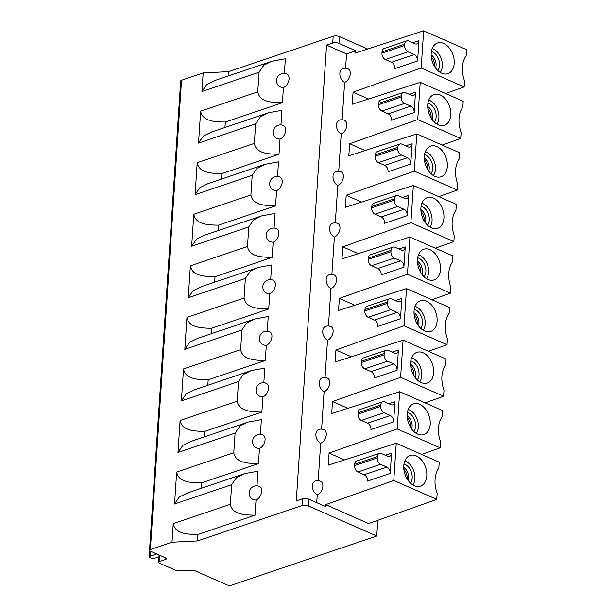 <?xml version="1.0" encoding="UTF-8"?>
<svg xmlns="http://www.w3.org/2000/svg" width="616" height="616" viewBox="0 0 616 616"><rect width="100%" height="100%" fill="white"/><g stroke="black" fill="none" stroke-linecap="round" stroke-linejoin="round"><path stroke-width="0.92" d="M344.644 82.328A7.354 4.635 -66.3 0 0 350.25 73.82A7.354 4.635 -66.3 0 0 348.055 68.83A7.354 7.354 0 0 0 342.735 68.592A7.354 4.951 71.3 0 0 339.94 75.191A7.354 4.951 71.3 0 0 344.644 82.328L342.157 119.781M325.664 504.65L368.645 523.554L436.752 499.383L393.77 480.48L325.664 504.65L325.533 506.545L308.701 499.137A4.412 1.709 -176.2 0 0 302.464 498.806L296.281 500.893L326.557 45.122L346.531 53.908L345.584 68.222M346.531 53.908L355.809 50.774L338.969 43.366A4.412 1.709 3.8 0 0 332.74 43.035L333.187 36.267L228.659 71.633L228.374 75.937M445.568 93.509L464.148 86.918L421.167 68.014L423.639 30.8L355.663 52.961L355.809 50.774M421.167 68.014L353.06 92.177L368.537 98.984M425.025 402.864L443.605 396.273L400.616 377.362L403.087 340.147L335.135 362.015L335.936 349.973L404.042 325.802L406.514 288.588L338.561 310.456L339.362 298.413L407.469 274.251L409.94 237.037L341.988 258.897L342.781 246.854L410.887 222.692L413.359 185.478L345.407 207.338L346.207 195.295L414.314 171.132L416.786 133.918L348.833 155.779L349.634 143.736L417.74 119.573L420.212 82.359L352.26 104.227L353.06 92.177M400.616 377.362L332.509 401.532L331.708 413.575L399.661 391.707L397.189 428.921L329.09 453.091L328.29 465.134L396.242 443.266L393.77 480.48M317.248 494.794A7.354 4.635 -66.3 0 0 322.853 486.286A7.354 4.635 -66.3 0 0 320.659 481.296A7.354 7.354 0 0 0 315.338 481.058A7.354 4.951 71.3 0 0 312.543 487.656A7.354 4.951 71.3 0 0 317.248 494.794L316.724 502.664M318.187 480.688L320.674 443.235A7.354 4.635 -66.3 0 0 326.272 434.727A7.354 4.635 -66.3 0 0 324.085 429.737A7.354 7.354 0 0 0 318.765 429.498A7.354 4.951 71.3 0 0 315.97 436.097A7.354 4.951 71.3 0 0 320.674 443.235M321.606 429.129L324.101 391.676A7.354 4.635 -66.3 0 0 329.699 383.167A7.354 4.635 -66.3 0 0 327.504 378.178A7.354 7.354 0 0 0 322.191 377.947A7.354 4.951 71.3 0 0 319.396 384.538A7.354 4.951 71.3 0 0 324.101 391.676M327.52 340.117A7.354 4.635 -66.3 0 0 333.125 331.608A7.354 4.635 -66.3 0 0 330.931 326.619A7.354 7.354 0 0 0 325.61 326.388A7.354 4.951 71.3 0 0 322.815 332.979A7.354 4.951 71.3 0 0 327.52 340.117L325.032 377.57M330.946 288.558A7.354 4.635 -66.3 0 0 336.552 280.049A7.354 4.635 -66.3 0 0 334.357 275.059A7.354 7.354 0 0 0 329.036 274.828A7.354 4.951 71.3 0 0 326.241 281.427A7.354 4.951 71.3 0 0 330.946 288.558L328.459 326.01M334.373 237.006A7.354 4.635 -66.3 0 0 339.97 228.49A7.354 4.635 -66.3 0 0 337.784 223.5A7.354 7.354 0 0 0 332.463 223.269A7.354 4.951 71.3 0 0 329.668 229.868A7.354 4.951 71.3 0 0 334.373 237.006L331.885 274.451M337.799 185.447A7.354 4.635 -66.3 0 0 343.397 176.931A7.354 4.635 -66.3 0 0 341.202 171.941A7.354 7.354 0 0 0 335.889 171.71A7.354 4.951 71.3 0 0 333.087 178.309A7.354 4.951 71.3 0 0 337.799 185.447L335.304 222.9M341.218 133.888A7.354 4.635 -66.3 0 0 346.823 125.379A7.354 4.635 -66.3 0 0 344.629 120.389A7.354 7.354 0 0 0 339.308 120.151A7.354 4.951 71.3 0 0 336.513 126.75A7.354 4.951 71.3 0 0 341.218 133.888L338.731 171.34M415.531 92.207L414.175 112.512A5.151 3.465 71.3 0 0 410.833 106.16L404.558 103.403A5.151 3.465 -108.7 0 1 401.208 97.058L401.301 95.703A5.151 3.465 -108.7 0 1 403.311 92.439A5.151 3.465 -108.7 0 1 405.274 92.577L411.55 95.334A5.151 3.465 71.3 0 0 413.513 95.48A5.151 3.465 71.3 0 0 415.531 92.207L409.263 94.333M412.104 143.767L410.757 164.072A5.151 3.465 71.3 0 0 407.407 157.719L401.132 154.963A5.151 3.465 -108.7 0 1 397.79 148.618L397.874 147.263A5.151 3.465 -108.7 0 1 399.884 143.998A5.151 3.465 -108.7 0 1 401.855 144.136L408.131 146.893A5.151 3.465 71.3 0 0 410.094 147.039A5.151 3.465 71.3 0 0 412.104 143.767L405.836 145.892M408.678 195.326L407.33 215.623A5.151 3.465 71.3 0 0 403.981 209.278L397.705 206.522A5.151 3.465 -108.7 0 1 394.363 200.177L394.456 198.822A5.151 3.465 -108.7 0 1 396.465 195.557A5.151 3.465 -108.7 0 1 398.429 195.696L404.704 198.452A5.151 3.465 71.3 0 0 406.668 198.598A5.151 3.465 71.3 0 0 408.678 195.326L402.41 197.451M405.251 246.885L403.903 267.182A5.151 3.465 71.3 0 0 400.562 260.838L394.286 258.081A5.151 3.465 -108.7 0 1 390.937 251.736L391.029 250.381A5.151 3.465 -108.7 0 1 393.039 247.108A5.151 3.465 -108.7 0 1 395.002 247.255L401.278 250.011A5.151 3.465 71.3 0 0 403.241 250.158A5.151 3.465 71.3 0 0 405.251 246.885L398.991 249.003M401.832 298.444L400.477 318.741A5.151 3.465 71.3 0 0 397.135 312.397L390.86 309.64A5.151 3.465 -108.7 0 1 387.51 303.288L387.603 301.94A5.151 3.465 -108.7 0 1 389.612 298.668A5.151 3.465 -108.7 0 1 391.576 298.814L397.851 301.57A5.151 3.465 71.3 0 0 399.815 301.709A5.151 3.465 71.3 0 0 401.832 298.444L395.564 300.562M397.058 370.301L398.406 350.004A5.151 3.465 71.3 0 1 396.396 353.268A5.151 3.465 71.3 0 1 394.433 353.13L388.157 350.373A5.151 3.465 -108.7 0 0 386.186 350.227L363.509 357.904A5.151 3.465 71.3 0 0 361.5 361.168L361.415 362.524A5.151 3.465 71.3 0 0 364.757 368.869L371.032 371.625A5.151 3.465 -108.7 0 1 374.382 377.97L397.058 370.301A5.151 3.465 71.3 0 0 393.709 363.956L387.433 361.199A5.151 3.465 -108.7 0 1 384.091 354.847L384.176 353.499A5.151 3.465 -108.7 0 1 386.186 350.227M393.632 421.86L394.979 401.563A5.151 3.465 71.3 0 1 392.97 404.827A5.151 3.465 71.3 0 1 391.006 404.689L384.731 401.925A5.151 3.465 -108.7 0 0 382.767 401.786L360.09 409.455A5.151 3.465 71.3 0 0 358.081 412.728L357.988 414.083A5.151 3.465 71.3 0 0 361.33 420.428L367.606 423.184A5.151 3.465 -108.7 0 1 370.955 429.529L393.632 421.86A5.151 3.465 71.3 0 0 390.282 415.515L384.007 412.751A5.151 3.465 -108.7 0 1 380.665 406.406L380.757 405.051A5.151 3.465 -108.7 0 1 382.767 401.786M390.205 473.419L391.553 453.122A5.151 3.465 71.3 0 1 389.543 456.387A5.151 3.465 71.3 0 1 387.58 456.248L381.304 453.484A5.151 3.465 -108.7 0 0 379.34 453.345L356.664 461.014A5.151 3.465 71.3 0 0 354.654 464.287L354.562 465.634A5.151 3.465 71.3 0 0 357.911 471.987L364.187 474.743A5.151 3.465 -108.7 0 1 367.529 481.088L390.205 473.419A5.151 3.465 71.3 0 0 386.863 467.074L380.588 464.31A5.151 3.465 -108.7 0 1 377.238 457.965L377.331 456.61A5.151 3.465 -108.7 0 1 379.34 453.345M417.602 60.953L418.949 40.656A5.151 3.465 71.3 0 1 416.94 43.921A5.151 3.465 71.3 0 1 414.976 43.782L408.701 41.018A5.151 3.465 -108.7 0 0 406.737 40.879L384.061 48.548A5.151 3.465 71.3 0 0 382.051 51.821L381.959 53.169A5.151 3.465 71.3 0 0 385.308 59.513L391.584 62.278A5.151 3.465 -108.7 0 1 394.925 68.622L417.602 60.953A5.151 3.465 71.3 0 0 414.26 54.608L407.985 51.844A5.151 3.465 -108.7 0 1 404.635 45.499L404.727 44.144A5.151 3.465 -108.7 0 1 406.737 40.879M403.311 92.439L380.634 100.108A5.151 3.465 71.3 0 0 378.624 103.373L378.532 104.728A5.151 3.465 71.3 0 0 381.882 111.073L388.157 113.837A5.151 3.465 -108.7 0 1 391.499 120.182L414.175 112.512M399.884 143.998L377.208 151.667A5.151 3.465 71.3 0 0 375.198 154.932L375.113 156.287A5.151 3.465 71.3 0 0 378.455 162.632L384.731 165.396A5.151 3.465 -108.7 0 1 388.08 171.741L410.757 164.072M396.465 195.557L373.789 203.226A5.151 3.465 71.3 0 0 371.779 206.491L371.687 207.846A5.151 3.465 71.3 0 0 375.029 214.191L381.304 216.955A5.151 3.465 -108.7 0 1 384.654 223.3L407.33 215.623M393.039 247.108L370.362 254.785A5.151 3.465 71.3 0 0 368.353 258.05L368.26 259.405A5.151 3.465 71.3 0 0 371.61 265.75L377.885 268.507A5.151 3.465 -108.7 0 1 381.227 274.859L403.903 267.182M389.612 298.668L366.936 306.345A5.151 3.465 71.3 0 0 364.926 309.609L364.834 310.965A5.151 3.465 71.3 0 0 368.183 317.309L374.459 320.066A5.151 3.465 -108.7 0 1 377.8 326.418L400.477 318.741M283.437 87.487A7.354 6.491 145.7 0 1 277.808 84.869A7.354 7.354 0 0 1 286.848 73.989A7.354 4.635 -66.3 0 1 289.043 78.979A7.354 4.635 -66.3 0 1 283.437 87.487L282.428 102.718L225.31 122.037L224.948 127.497M282.428 102.718C270.478 102.61 259.544 101.548 257.757 91.83L259.059 72.211L263.871 65.173L271.872 61.215L285.347 58.736L284.376 73.381M326.557 45.122L332.74 43.035M308.701 499.137L308.246 505.905A4.412 1.709 3.8 0 0 302.017 505.567L197.49 540.933L197.913 534.503C185.97 534.403 175.036 533.341 173.242 523.623L172.01 542.226L150.358 549.549A2.941 1.14 3.8 0 0 149.519 550.28L180.688 80.973A2.941 1.14 -176.2 0 1 181.535 80.249L150.358 549.549M256.04 499.961A7.354 6.491 145.7 0 1 250.412 497.335A7.354 7.354 0 0 1 259.452 486.455A7.354 4.635 -66.3 0 1 261.646 491.445A7.354 4.635 -66.3 0 1 256.04 499.961L255.032 515.184L197.913 534.503M173.242 523.623L230.361 504.296L231.662 484.677L236.475 477.639L244.475 473.689L257.95 471.202L256.98 485.855M200.978 488.403L201.34 482.944C189.389 482.844 178.463 481.781 176.669 472.064L174.544 504.003L179.356 496.966L187.718 492.892M259.467 448.402A7.354 6.491 145.7 0 1 253.838 445.776A7.354 7.354 0 0 1 262.878 434.904A7.354 4.635 -66.3 0 1 265.072 439.893A7.354 4.635 -66.3 0 1 259.467 448.402L258.458 463.625L201.34 482.944M176.669 472.064L233.78 452.745L235.089 433.117L239.901 426.08L247.901 422.129L261.377 419.642L260.406 434.295M204.404 436.844L204.766 431.385C192.816 431.285 181.882 430.222 180.095 420.505L177.97 452.444L182.783 445.407L191.137 441.333M262.893 396.843A7.354 6.491 145.7 0 1 257.265 394.217A7.354 7.354 0 0 1 266.305 383.345A7.354 4.635 -66.3 0 1 268.491 388.334A7.354 4.635 -66.3 0 1 262.893 396.843L261.877 412.065L204.766 431.385M180.095 420.505L237.206 401.185L238.507 381.558L243.32 374.52L251.328 370.57L264.803 368.083L263.825 382.736M266.312 345.283A7.354 6.491 145.7 0 1 260.684 342.658A7.354 7.354 0 0 1 269.723 331.785A7.354 4.635 -66.3 0 1 271.918 336.775A7.354 4.635 -66.3 0 1 266.312 345.283L265.304 360.506L208.185 379.833L207.823 385.285M267.252 331.177L268.222 316.524L254.755 319.011L246.746 322.961L241.934 329.999L184.823 349.326L186.941 317.386L244.059 298.067L245.361 278.447L188.242 297.767L190.367 265.827L247.478 246.508L248.787 226.888L191.668 246.208L193.786 214.276L250.905 194.949L252.206 175.329L195.095 194.648L197.212 162.716L254.331 143.389L255.632 123.77L198.514 143.089L200.639 111.157L257.757 91.83M269.739 293.724A7.354 6.491 145.7 0 1 264.11 291.099A7.354 7.354 0 0 1 273.15 280.226A7.354 4.635 -66.3 0 1 275.344 285.216A7.354 4.635 -66.3 0 1 269.739 293.724L268.73 308.947L211.611 328.274L211.25 333.726M270.678 279.618L271.648 264.965L258.173 267.452L250.173 271.41L245.361 278.447M273.165 242.165A7.354 6.491 145.7 0 1 267.536 239.539A7.354 7.354 0 0 1 276.576 228.667A7.354 4.635 -66.3 0 1 278.771 233.656A7.354 4.635 -66.3 0 1 273.165 242.165L272.156 257.388L215.038 276.715L214.676 282.174M274.105 228.059L275.075 213.413L261.6 215.893L253.6 219.85L248.787 226.888M276.592 190.606A7.354 6.491 145.7 0 1 270.963 187.988A7.354 7.354 0 0 1 280.003 177.108A7.354 4.635 -66.3 0 1 282.19 182.097A7.354 4.635 -66.3 0 1 276.592 190.606L275.575 205.829L218.464 225.156L218.102 230.615M277.523 176.499L278.501 161.854L265.026 164.333L257.018 168.291L252.206 175.329M280.01 139.047A7.354 6.491 145.7 0 1 274.382 136.429A7.354 7.354 0 0 1 283.422 125.549A7.354 4.635 -66.3 0 1 285.616 130.538A7.354 4.635 -66.3 0 1 280.01 139.047L279.002 154.269L221.883 173.596L221.521 179.056M280.95 124.94L281.92 110.295L268.453 112.774L260.445 116.732L255.632 123.77M225.31 122.037C213.367 121.937 202.433 120.867 200.639 111.157M211.688 131.986L203.334 136.051L198.514 143.089M228.659 71.633L203.18 72.927L181.535 80.249M203.18 72.927L201.94 91.53L206.753 84.492L215.115 80.427M265.304 360.506C253.353 360.406 242.427 359.336 240.633 349.626L241.934 329.999M238.507 381.558L181.397 400.885L183.514 368.945L240.633 349.626M377.8 520.304L376.753 536.028L231.416 585.2A2.941 1.14 3.8 0 1 227.265 584.977L194.764 570.686A2.941 1.14 -176.2 0 0 191.923 570.239L178.848 570.901A2.941 1.14 3.8 0 1 176.007 570.455L159.436 563.17A2.941 1.14 3.8 0 1 158.558 562.277A2.941 1.14 3.8 0 1 159.405 561.546L165.589 559.459A2.941 1.14 -176.2 0 0 166.428 558.735A2.941 1.14 -176.2 0 0 165.558 557.842L150.389 551.174A2.941 1.14 3.8 0 1 149.519 550.28M367.506 48.949L339.416 36.598A4.412 1.709 -176.2 0 0 333.187 36.267M308.246 505.905L376.753 536.028M329.09 453.091L344.567 459.898M332.509 401.532L347.986 408.339M351.413 356.78L335.936 349.973M354.839 305.22L339.362 298.413M358.258 253.661L342.781 246.854M361.684 202.102L346.207 195.295M365.111 150.543L349.634 143.736M464.148 86.918L464.549 80.958A25.01 16.832 71.3 0 1 466.227 55.663L466.62 49.703L423.639 30.8M431.185 53.269A16.185 10.888 71.3 0 0 446.423 73.989A16.185 10.888 71.3 0 0 454.192 63.386A16.185 10.888 71.3 0 0 448.494 47.032A16.185 10.888 71.3 0 0 436.143 43.62A16.185 10.888 71.3 0 0 431.185 53.269M432.186 48.572A13.975 9.409 71.3 0 1 442.319 66.189A13.975 9.409 -108.7 0 1 440.263 72.465M431.269 56.88A8.824 5.944 -108.7 0 1 434.496 66.413M172.01 542.226L197.49 540.933M230.361 504.296C232.155 514.014 243.081 515.076 255.032 515.184M233.78 452.745C235.574 462.454 246.508 463.525 258.458 463.625M237.206 401.185C239 410.895 249.934 411.965 261.877 412.065M181.397 400.885L186.209 393.847L194.564 389.774M208.185 379.833C196.242 379.726 185.308 378.663 183.514 368.945M197.99 338.215L189.636 342.288L184.823 349.326M211.611 328.274C199.669 328.166 188.735 327.104 186.941 317.386M268.73 308.947C256.78 308.847 245.853 307.784 244.059 298.067M201.417 286.656L193.054 290.729L188.242 297.767M215.038 276.715C203.088 276.607 192.161 275.545 190.367 265.827M272.156 257.388C260.206 257.288 249.272 256.225 247.478 246.508M204.835 235.096L196.481 239.17L191.668 246.208M218.464 225.156C206.514 225.056 195.58 223.985 193.786 214.276M275.575 205.829C263.633 205.729 252.699 204.666 250.905 194.949M208.262 183.537L199.907 187.611L195.095 194.648M221.883 173.596C209.94 173.496 199.006 172.426 197.212 162.716M279.002 154.269C267.051 154.169 256.125 153.107 254.331 143.389M436.752 499.383L437.152 493.424A25.01 16.832 71.3 0 1 438.831 468.129L439.223 462.169L396.242 443.266M403.788 465.735A16.185 10.888 71.3 0 0 419.026 486.463A16.185 10.888 71.3 0 0 426.796 475.86A16.185 10.888 71.3 0 0 421.098 459.498A16.185 10.888 71.3 0 0 408.747 456.086A16.185 10.888 71.3 0 0 403.788 465.735M404.789 461.038A13.975 9.409 71.3 0 1 414.922 478.655A13.975 9.409 -108.7 0 1 412.866 484.931M403.873 469.353A8.824 5.944 -108.7 0 1 407.099 478.878M421.598 454.423L440.178 447.824L397.189 428.921M440.178 447.824L440.579 441.872A25.01 16.832 71.3 0 1 442.257 416.57L442.65 410.61L399.661 391.707M407.215 414.183A16.185 10.888 71.3 0 0 422.445 434.904A16.185 10.888 71.3 0 0 430.222 424.301A16.185 10.888 71.3 0 0 424.524 407.938A16.185 10.888 71.3 0 0 412.173 404.527A16.185 10.888 71.3 0 0 407.215 414.183M408.216 409.478A13.975 9.409 71.3 0 1 418.349 427.096A13.975 9.409 -108.7 0 1 416.293 433.371M407.299 417.794A8.824 5.944 -108.7 0 1 410.525 427.319M443.605 396.273L443.997 390.313A25.01 16.832 71.3 0 1 445.676 365.011L446.076 359.059L403.087 340.147M410.641 362.624A16.185 10.888 71.3 0 0 425.872 383.345A16.185 10.888 71.3 0 0 433.649 372.742A16.185 10.888 71.3 0 0 427.951 356.379A16.185 10.888 71.3 0 0 415.6 352.968A16.185 10.888 71.3 0 0 410.641 362.624M411.634 357.919A13.975 9.409 71.3 0 1 421.775 375.537A13.975 9.409 -108.7 0 1 419.719 381.812M410.726 366.235A8.824 5.944 -108.7 0 1 413.952 375.76M404.042 325.802L447.031 344.714L447.424 338.754A25.01 16.832 71.3 0 1 449.103 313.459L449.503 307.5L406.514 288.588M428.451 351.305L447.031 344.714M414.06 311.065A16.185 10.888 71.3 0 0 429.298 331.785A16.185 10.888 71.3 0 0 437.075 321.182A16.185 10.888 71.3 0 0 431.377 304.82A16.185 10.888 71.3 0 0 419.019 301.416A16.185 10.888 71.3 0 0 414.06 311.065M423.146 330.253A13.975 9.409 71.3 0 0 425.194 323.978A13.975 9.409 -108.7 0 0 415.061 306.368M414.152 314.676A8.824 5.944 -108.7 0 1 417.371 324.209M407.469 274.251L450.45 293.154L450.85 287.195A25.01 16.832 71.3 0 1 452.529 261.9L452.922 255.94L409.94 237.037M431.87 299.746L450.45 293.154M417.486 259.505A16.185 10.888 71.3 0 0 432.725 280.226A16.185 10.888 71.3 0 0 440.494 269.623A16.185 10.888 71.3 0 0 434.796 253.261A16.185 10.888 71.3 0 0 422.445 249.857A16.185 10.888 71.3 0 0 417.486 259.505M426.565 278.694A13.975 9.409 71.3 0 0 428.62 272.418A13.975 9.409 -108.7 0 0 418.487 254.808M417.571 263.117A8.824 5.944 -108.7 0 1 420.797 272.649M410.887 222.692L453.877 241.595L454.269 235.635A25.01 16.832 71.3 0 1 455.955 210.341L456.348 204.381L413.359 185.478M435.296 248.186L453.877 241.595M420.913 207.946A16.185 10.888 71.3 0 0 436.143 228.667A16.185 10.888 71.3 0 0 443.92 218.064A16.185 10.888 71.3 0 0 438.222 201.709A16.185 10.888 71.3 0 0 425.872 198.298A16.185 10.888 71.3 0 0 420.913 207.946M429.991 227.142A13.975 9.409 71.3 0 0 432.047 220.859A13.975 9.409 -108.7 0 0 421.906 203.249M420.998 211.558A8.824 5.944 -108.7 0 1 424.224 221.09M414.314 171.132L457.303 190.036L457.696 184.076A25.01 16.832 71.3 0 1 459.374 158.782L459.775 152.822L416.786 133.918M438.723 196.627L457.303 190.036M424.339 156.387A16.185 10.888 71.3 0 0 439.57 177.108A16.185 10.888 71.3 0 0 447.347 166.505A16.185 10.888 71.3 0 0 441.649 150.15A16.185 10.888 71.3 0 0 429.298 146.739A16.185 10.888 71.3 0 0 424.339 156.387M433.418 175.583A13.975 9.409 71.3 0 0 435.474 169.308A13.975 9.409 -108.7 0 0 425.333 151.69M424.424 159.998A8.824 5.944 -108.7 0 1 427.65 169.531M417.74 119.573L460.73 138.477L461.122 132.517A25.01 16.832 71.3 0 1 462.801 107.222L463.201 101.263L420.212 82.359M442.149 145.068L460.73 138.477M427.758 104.828A16.185 10.888 71.3 0 0 442.996 125.549A16.185 10.888 71.3 0 0 450.773 114.946A16.185 10.888 71.3 0 0 445.075 98.591A16.185 10.888 71.3 0 0 432.717 95.18A16.185 10.888 71.3 0 0 427.758 104.828M436.844 124.024A13.975 9.409 71.3 0 0 438.892 117.748A13.975 9.409 -108.7 0 0 428.759 100.131M427.851 108.439A8.824 5.944 -108.7 0 1 431.069 117.972M158.905 557.095L154.377 558.212A2.941 1.14 3.8 0 1 150.512 557.904L150.25 557.788A2.941 1.14 3.8 0 1 149.38 556.895A2.941 1.14 3.8 0 1 150.219 556.171L156.749 553.969M392.138 352.121L398.406 350.004M388.711 403.68L394.979 401.563M385.293 455.239L391.553 453.122M412.689 42.773L418.949 40.656M404.727 44.144L382.051 51.821M381.959 53.169L404.635 45.499M407.985 51.844L385.308 59.513M391.584 62.278L414.26 54.608M404.558 103.403L381.882 111.073M378.532 104.728L401.208 97.058M388.157 113.837L410.833 106.16M401.301 95.703L378.624 103.373M401.132 154.963L378.455 162.632M375.113 156.287L397.79 148.618M384.731 165.396L407.407 157.719M397.874 147.263L375.198 154.932M397.705 206.522L375.029 214.191M371.687 207.846L394.363 200.177M381.304 216.955L403.981 209.278M394.456 198.822L371.779 206.491M394.286 258.081L371.61 265.75M368.26 259.405L390.937 251.736M377.885 268.507L400.562 260.838M391.029 250.381L368.353 258.05M390.86 309.64L368.183 317.309M364.834 310.965L387.51 303.288M374.459 320.066L397.135 312.397M387.603 301.94L364.926 309.609M387.433 361.199L364.757 368.869M361.415 362.524L384.091 354.847M371.032 371.625L393.709 363.956M384.176 353.499L361.5 361.168M384.007 412.751L361.33 420.428M357.988 414.083L380.665 406.406M367.606 423.184L390.282 415.515M380.757 405.051L358.081 412.728M377.331 456.61L354.654 464.287M354.562 465.634L377.238 457.965M380.588 464.31L357.911 471.987M364.187 474.743L386.863 467.074M302.017 505.567L302.464 498.806M259.059 72.211L201.94 91.53M235.089 433.117L177.97 452.444M231.662 484.677L174.544 504.003M339.416 36.598L338.969 43.366M431.377 51.567A10.965 7.377 71.3 0 1 432.447 51.937A10.965 7.377 -108.7 0 1 439.57 65.45A10.965 7.377 71.3 0 1 437.807 70.571M435.543 67.983A8.824 5.944 71.3 0 0 436.074 65.45A8.824 5.944 71.3 0 0 431.146 55.001M165.589 559.459L165.689 557.904M159.814 555.316L159.405 561.546M403.981 464.033A10.965 7.377 -108.7 0 1 405.051 464.402A10.965 7.377 -108.7 0 1 412.173 477.916A10.965 7.377 -108.7 0 1 412.119 478.532A10.965 7.377 -108.7 0 1 410.418 483.036M408.146 480.449A8.824 5.944 71.3 0 0 408.631 478.416A8.824 5.944 71.3 0 0 408.678 477.916A8.824 5.944 71.3 0 0 403.75 467.467M407.407 412.474A10.965 7.377 -108.7 0 1 408.47 412.843A10.965 7.377 -108.7 0 1 415.6 426.357A10.965 7.377 -108.7 0 1 415.546 426.973A10.965 7.377 -108.7 0 1 413.837 431.485M411.573 428.89A8.824 5.944 71.3 0 0 412.058 426.857A8.824 5.944 71.3 0 0 412.104 426.364A8.824 5.944 71.3 0 0 407.176 415.908M410.833 360.914A10.965 7.377 -108.7 0 1 411.896 361.284A10.965 7.377 -108.7 0 1 419.026 374.798A10.965 7.377 -108.7 0 1 418.972 375.413A10.965 7.377 -108.7 0 1 417.263 379.926M414.992 377.331A8.824 5.944 71.3 0 0 415.484 375.298A8.824 5.944 71.3 0 0 415.523 374.805A8.824 5.944 71.3 0 0 410.603 364.349M414.26 309.355A10.965 7.377 71.3 0 1 415.323 309.733A10.965 7.377 -108.7 0 1 422.453 323.238A10.965 7.377 71.3 0 1 420.69 328.366M418.418 325.779A8.824 5.944 71.3 0 0 418.949 323.246A8.824 5.944 71.3 0 0 414.029 312.789M417.679 257.804A10.965 7.377 71.3 0 1 418.749 258.173A10.965 7.377 -108.7 0 1 425.872 271.679A10.965 7.377 71.3 0 1 424.108 276.807M421.845 274.22A8.824 5.944 71.3 0 0 422.376 271.687A8.824 5.944 71.3 0 0 417.448 261.238M421.105 206.245A10.965 7.377 71.3 0 1 422.168 206.614A10.965 7.377 -108.7 0 1 429.298 220.128A10.965 7.377 71.3 0 1 427.535 225.248M425.263 222.661A8.824 5.944 71.3 0 0 425.802 220.128A8.824 5.944 71.3 0 0 420.874 209.679M424.532 154.685A10.965 7.377 71.3 0 1 425.594 155.055A10.965 7.377 -108.7 0 1 432.725 168.568A10.965 7.377 71.3 0 1 430.961 173.689M428.69 171.102A8.824 5.944 71.3 0 0 429.221 168.568A8.824 5.944 71.3 0 0 424.301 158.119M427.958 103.126A10.965 7.377 71.3 0 1 429.021 103.496A10.965 7.377 -108.7 0 1 436.151 117.009A10.965 7.377 71.3 0 1 434.388 122.13M432.116 119.543A8.824 5.944 71.3 0 0 432.648 117.009A8.824 5.944 71.3 0 0 427.727 106.56M150.55 551.243L150.219 556.171M271.533 61.338L214.761 80.542M158.558 562.277L159.044 554.977M244.136 473.804L187.364 493.008M247.563 422.245L190.791 441.449M250.989 370.686L194.209 389.897M254.408 319.127L197.636 338.338M257.835 267.567L201.062 286.779M261.261 216.008L204.489 235.22M264.68 164.449L207.908 183.66M268.106 112.897L211.334 132.101M149.38 556.895L149.78 550.796"/></g></svg>
